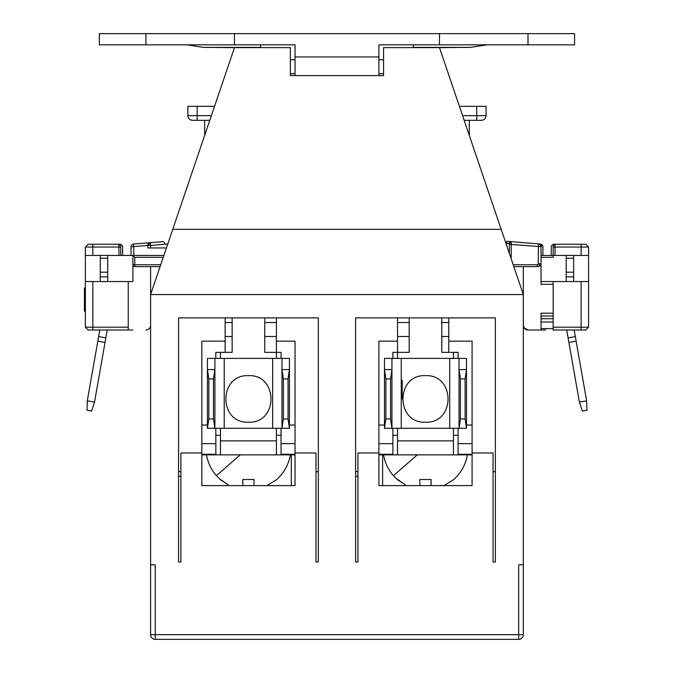 <?xml version="1.0" encoding="UTF-8"?>
<svg xmlns="http://www.w3.org/2000/svg" width="673" height="673" viewBox="0 0 673 673"><rect width="100%" height="100%" fill="white"/><g stroke="black" fill="none" stroke-linecap="round" stroke-linejoin="round"><path stroke-width="1.01" d="M568.895 342.456L579.411 402.101L582.347 411.052L586.94 410.236L586.637 400.83L576.122 341.177L568.895 342.456L568.088 337.863L575.314 336.593L576.122 341.177M566.691 329.98L568.088 337.863M579.411 402.101L586.637 400.83M575.314 336.593L574.145 329.98M566.203 255.429L566.203 276.864L573.657 276.864L573.657 255.429M506.559 245.182L506.71 241.279L540.335 244.038L542.901 246.823A2.793 2.793 0 0 0 540.335 244.038L538.476 243.887L540.301 244.779L541.042 246.671L541.042 263.816A2.793 2.793 0 0 1 540.226 265.793L538.249 266.609L540.099 265.667L538.249 263.816L538.476 243.887A2.793 2.793 0 0 1 541.042 246.671L509.36 244.299L509.36 243.517L509.36 253.41M240.715 454.847L233.043 454.847M209.387 454.847L207.839 454.847M207.166 454.847L206.51 454.847C207.89 462.704 211.179 469.653 216.378 475.676L220.483 479.773L228.155 484.686M417.765 454.847L410.093 454.847M386.445 454.847L384.889 454.847M384.216 454.847L383.56 454.847C384.939 462.704 388.228 469.653 393.436 475.676L397.533 479.773L405.205 484.686M365.389 639.35L308.545 639.35M260.552 47.379L203.347 47.379L187.001 44.83M278.723 454.847L295.035 454.847M455.772 454.847L472.084 454.847M180.886 476.274L178.555 476.274L178.555 562.005L178.555 317.866L318.329 317.866L318.329 562.005L315.999 562.005L315.999 452.979L295.035 452.979L295.035 485.595L201.85 485.595L201.85 341.161L225.144 341.161L225.144 317.866M225.144 341.161L225.144 352.341M448.79 317.866L448.79 352.341M523.333 564.798L523.333 634.689L518.673 634.689L518.673 564.798L523.333 564.798L523.333 294.564L150.601 294.564L150.601 564.798L155.253 564.798L155.253 639.35L518.673 639.35L518.673 634.689L150.601 634.689L150.601 564.798M419.902 485.595L419.902 479.496L431.082 479.496L431.082 485.595M444.02 485.595L453.451 479.773C460.988 473.06 465.64 464.757 467.424 454.847M419.902 479.496L431.082 479.496L431.082 484.854M402.732 483.214L397.777 479.496M464.025 454.847L429.643 454.847M411.052 454.847L410.05 454.847M397.533 454.847L453.451 454.847L453.451 440.865L397.533 440.865L397.533 454.847L378.899 454.847M378.899 443.658L392.881 443.658M458.103 443.658L472.084 443.658M242.852 485.595L242.852 479.496L254.032 479.496L254.032 485.595M266.971 485.595L276.393 479.773C283.93 473.06 288.591 464.757 290.374 454.847M242.852 479.496L254.032 479.496L254.032 484.854M225.674 483.214L220.727 479.496M286.976 454.847L252.594 454.847M233.994 454.847L233.001 454.847M220.483 454.847L276.393 454.847L276.393 440.865L220.483 440.865L220.483 454.847L201.85 454.847M201.85 443.658L215.823 443.658M281.053 443.658L295.035 443.658M201.85 425.025L207.435 425.025M289.44 425.025L295.035 425.025M276.393 336.5L264.75 336.5M232.135 336.5L225.144 336.5M225.144 322.518L232.135 322.518M264.75 322.518L276.393 322.518M178.555 471.622L180.886 471.622M276.393 317.866L276.393 352.341L281.053 352.341L281.053 358.398M495.378 562.005L493.048 562.005L493.048 452.979L472.084 452.979L472.084 485.595L378.899 485.595L378.899 452.979L357.935 452.979L357.935 562.005L355.605 562.005L355.605 317.866L495.378 317.866L495.378 562.005L495.378 471.622L493.048 471.622M201.85 452.979L180.886 452.979L180.886 562.005L178.555 562.005M466.49 425.025L472.084 425.025M378.899 425.025L384.493 425.025M448.79 336.5L441.799 336.5M409.184 336.5L397.533 336.5M397.533 322.518L409.184 322.518M441.799 322.518L448.79 322.518M448.79 341.161L472.084 341.161L472.084 452.979M378.899 452.979L378.899 341.161L397.533 341.161L397.533 317.866M397.533 341.161L397.533 352.341L392.881 352.341L392.881 358.398M276.393 341.161L295.035 341.161L295.035 452.979M315.999 471.622L318.329 471.622L318.329 562.005M281.053 428.289L281.053 454.283L295.035 454.283M276.393 428.289L276.393 440.865M220.483 428.289L220.483 440.865M215.823 428.289L215.823 454.283L201.85 454.283M355.605 562.005L355.605 476.274L357.935 476.274M355.605 471.622L357.935 471.622M458.103 428.289L458.103 454.283L472.084 454.283M453.451 428.289L453.451 440.865M397.533 428.289L397.533 440.865M392.881 428.289L392.881 454.283L378.899 454.283M232.135 317.866L232.135 352.341L215.823 352.341L215.823 358.398M523.333 266.609L523.333 294.564L501.183 229.342L172.751 229.342L150.601 294.564L150.601 266.609M291.308 454.847L291.308 485.595M283.383 418.968L281.987 428.289L289.44 428.289L289.44 369.578L288.044 378.899L283.383 378.899L283.383 418.968L288.044 418.968L289.44 428.289M281.987 428.289L272.666 428.289L272.666 358.398L281.987 358.398L281.987 428.289M214.897 358.398L214.897 369.578L207.435 369.578L208.84 378.899L208.84 418.968L207.435 428.289L207.435 358.398L224.21 358.398L224.21 428.289L272.666 428.289M224.21 428.289L207.435 428.289M441.799 317.866L441.799 352.341L458.103 352.341L458.103 358.398M382.626 454.847L382.626 485.595M460.433 418.968L459.036 428.289L466.49 428.289L466.49 369.578L465.093 378.899L460.433 378.899L460.433 418.968L465.093 418.968L466.49 428.289M459.036 428.289L449.715 428.289L449.715 358.398L459.036 358.398L459.036 428.289M391.947 358.398L391.947 369.578L384.493 369.578L385.89 378.899L385.89 418.968L384.493 428.289L384.493 358.398L401.259 358.398L401.259 428.289L449.715 428.289M401.259 428.289L384.493 428.289M413.373 47.379L470.587 47.379L439.469 47.632L501.183 229.342M264.75 317.866L264.75 352.341L276.393 352.341L276.393 358.398M220.483 352.341L220.483 358.398L219.852 358.398M281.987 358.398L289.44 358.398L289.44 369.578L281.987 369.578L283.383 378.899M248.438 422.232C218.397 423.544 218.389 374.323 248.438 375.635C278.487 374.323 278.487 423.544 248.438 422.232M224.21 358.398L272.666 358.398M208.84 378.899L213.492 378.899L214.897 369.578L214.897 428.289L213.492 418.968L208.84 418.968M453.451 358.398L453.451 352.341M409.184 317.866L409.184 352.341L397.533 352.341L397.533 358.398L396.902 358.398M459.036 358.398L466.49 358.398L466.49 369.578L459.036 369.578L460.433 378.899M425.487 422.232C395.446 423.544 395.438 374.323 425.487 375.635C455.537 374.323 455.545 423.544 425.487 422.232M401.259 358.398L449.715 358.398M385.89 378.899L390.55 378.899L391.947 369.578L391.947 428.289L390.55 418.968L385.89 418.968M288.044 378.899L288.044 418.968M213.492 378.899L213.492 418.968M465.093 378.899L465.093 418.968M390.55 378.899L390.55 418.968M214.527 106.334L187.868 106.334L187.868 115.655C188.146 118.482 189.702 120.03 192.528 120.316C189.702 120.03 188.146 118.482 187.868 115.655C188.146 118.482 189.702 120.03 192.528 120.316L209.774 120.316M464.151 120.316L481.405 120.316C484.232 120.03 485.78 118.482 486.057 115.655L486.057 106.334L476.745 106.334L476.745 115.655L486.057 115.655M459.407 106.334L476.745 106.334M469.291 135.424L469.291 120.316M204.642 120.316L204.642 135.424M383.56 73.719L378.899 73.719M295.035 73.719L290.374 73.719M92.824 255.429L92.824 247.041L85.37 247.041L85.37 255.429L120.778 255.429L120.778 246.108L118.911 244.249L120.778 246.108L120.778 247.041L92.824 247.041L92.824 244.249L120.778 244.249L122.637 246.108L122.637 255.429M163.253 257.296L134.751 257.296L132.892 255.429L133.826 255.429L133.599 244.038L150.365 242.659L150.601 245.452L147.799 245.452L150.365 242.659L148.548 243.55M133.599 244.038A2.793 2.793 0 0 0 131.025 246.823L147.799 245.452L147.799 247.975L166.424 247.975M92.824 244.249L88.163 244.249L85.37 247.041M100.277 255.429L100.277 281.524M85.37 255.429L85.37 288.044L84.436 288.044L84.436 311.338L85.37 311.338L85.37 327.179L88.163 329.98L132.892 329.98M290.374 59.746L295.035 59.746M378.899 59.746L383.56 59.746M203.347 47.379L234.465 47.632L172.751 229.342M505.852 243.079L509.36 243.517A1.868 1.868 0 0 1 511.371 241.666L511.219 244.459L509.36 244.459L509.411 243.088M538.476 243.887L506.71 241.279M150.365 242.659L162.555 241.666A1.868 1.868 0 0 1 164.574 243.517M148.497 243.601L147.942 244.568M551.288 255.429L551.288 246.108L553.156 244.249L555.015 244.249L553.156 246.108L553.156 255.429L541.042 255.429M107.73 255.429L107.73 281.524M100.277 276.864L107.73 276.864L100.277 276.864M84.436 298.45L85.37 298.45M84.436 295.481L85.37 295.481M84.436 308.865L85.37 308.865M145.94 44.83L145.94 33.65L99.343 33.65L99.343 44.83L295.035 44.83L260.552 44.83L260.552 47.632M145.94 33.65L234.465 33.65L234.465 44.83M527.994 33.65L439.469 33.65L439.469 44.83L574.591 44.83L574.591 33.65L527.994 33.65L527.994 44.83M413.373 47.632L413.373 44.83L378.899 44.83L439.469 44.83M585.771 244.249L588.564 247.041L581.11 247.041L581.11 244.249L585.771 244.249L555.015 244.249L553.156 246.108L555.015 244.249L555.015 247.041L553.156 247.041L553.156 246.108M511.219 244.459L511.219 257.296L510.395 256.455M542.901 255.429L542.901 246.823M92.824 281.524L85.37 281.524L85.37 327.179L92.824 327.179L92.824 329.98L128.232 329.98L128.232 327.179L92.824 327.179L92.824 281.524L128.232 281.524L128.232 327.179M131.025 246.823L131.025 255.429M87.288 400.83L86.994 410.236L91.578 411.052L94.523 402.101L87.288 400.83L98.62 336.593L105.846 337.863L94.523 402.101M120.778 255.429L163.892 255.429M439.469 33.65L234.465 33.65M588.564 247.041L588.564 327.179L585.771 329.98L581.11 329.98L585.771 329.98M588.564 281.524L553.156 281.524L553.156 329.98L581.11 329.98L581.11 281.524M573.657 276.864L573.657 281.524M553.156 315.999L541.042 315.999L553.156 315.999M553.156 284.317L541.042 284.317L541.042 263.816L538.249 263.816L537.315 264.75L537.315 266.609L538.249 266.609M132.892 255.429L132.892 281.524L128.232 281.524M99.781 329.98L98.62 336.593M134.751 266.609A1.868 1.868 0 0 1 132.892 264.75L134.751 264.75L134.751 266.609L160.09 266.609M378.899 44.83L378.899 56.944L295.035 56.944L295.035 75.586M295.035 44.83L295.035 56.944M524.141 327.944L523.333 325.303A4.661 4.661 0 0 0 527.994 329.98L545.702 329.98M555.015 255.429L581.11 255.429L581.11 247.041L555.015 247.041L555.015 255.429L553.156 255.429L553.156 257.296L541.042 257.296M581.11 255.429L588.564 255.429M553.156 281.524L541.042 281.524L553.156 281.524M541.042 329.98L541.042 313.206L553.156 313.206M513.844 266.609L537.315 266.609M107.243 329.98L105.846 337.863M378.899 75.586L378.899 56.944M524.048 327.793L527.994 329.98L525.386 329.181M566.203 276.864L566.203 281.524M145.94 329.98A4.661 4.661 0 0 0 150.601 325.32L150.449 326.472M439.469 47.632L383.56 47.632L383.56 75.586L290.374 75.586L290.374 47.632L234.465 47.632M155.253 639.35A4.661 4.661 0 0 1 150.601 634.689M523.333 634.689A4.661 4.661 0 0 1 518.673 639.35A4.661 4.661 0 0 0 523.333 634.689M573.657 272.203L566.203 272.203M573.657 258.222L566.203 258.222M216.386 475.676L240.269 454.847M393.436 475.676L417.319 454.847M276.393 435.28L281.053 435.28M215.823 435.28L220.483 435.28M453.451 435.28L458.103 435.28M392.881 435.28L397.533 435.28M541.042 318.733L553.156 318.733M197.189 120.316L192.528 120.316C189.702 120.03 188.146 118.482 187.868 115.655L197.189 115.655L197.189 120.257M481.405 120.316L476.745 120.316L476.745 115.655L462.57 115.655M197.189 106.334L197.189 115.655L211.364 115.655M118.911 255.429L118.911 244.249L120.778 246.108L118.911 244.249M167.754 244.038L150.601 245.452L150.601 247.975M511.371 241.666A1.868 1.868 0 0 0 509.36 243.517L511.371 241.666M100.277 258.222L107.73 258.222M107.73 272.203L100.277 272.203M511.219 257.296L510.672 257.296M588.564 327.179L553.156 327.179M537.315 264.75L513.205 264.75M134.751 257.296L134.751 264.75L160.721 264.75M85.37 327.179L88.163 329.98L128.232 329.98M553.156 328.609L541.042 328.609M105.038 342.456L97.812 341.177M541.042 322.022L553.156 322.022M402.193 380.295L402.193 398.938M162.563 241.666L163.152 241.615M120.778 247.041L120.778 246.108M470.587 47.379L486.932 44.83M581.11 244.249L555.015 244.249"/></g></svg>
